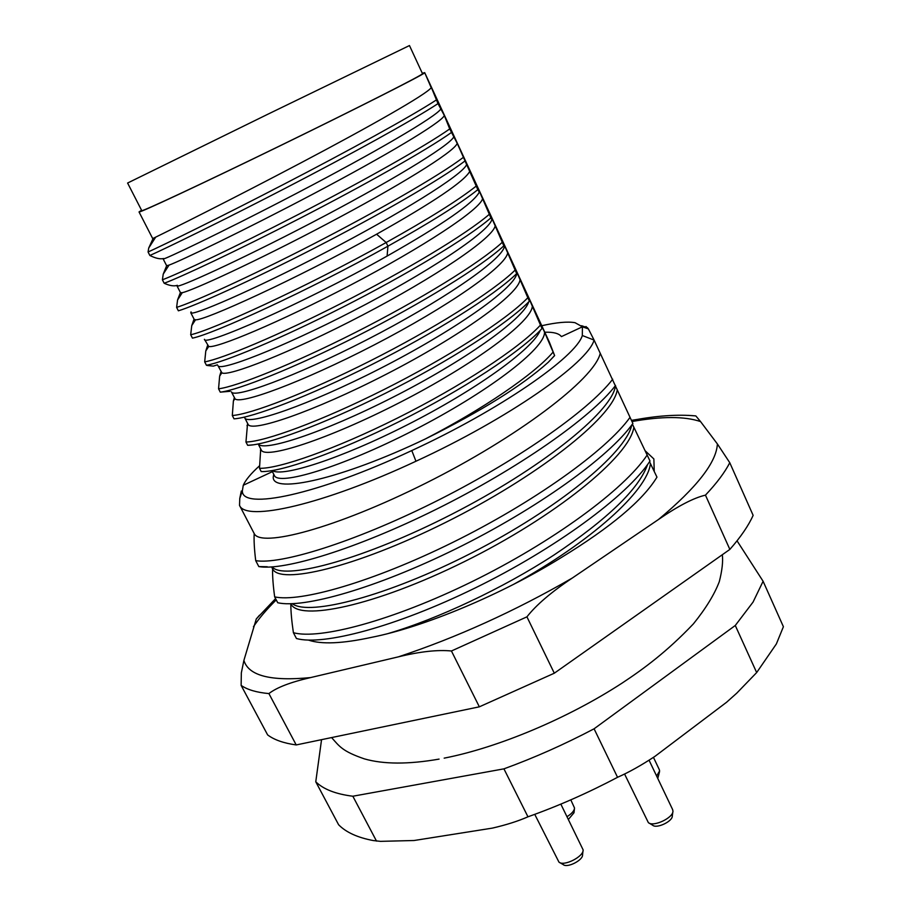 <?xml version="1.0" encoding="UTF-8"?>
<svg xmlns="http://www.w3.org/2000/svg" width="911" height="911" viewBox="0 0 911 911"><rect width="100%" height="100%" fill="white"/><g stroke="black" fill="none" stroke-linecap="round" stroke-linejoin="round"><path stroke-width="1.37" d="M321.549 739.664L315.764 781.786C323.394 789.268 335.749 794.085 352.842 796.225L503.931 768.85C534.256 757.804 564.308 744.458 594.086 728.8L735.279 625.481L753.055 602.091L763.099 581.264L737.045 540.827M617.111 390.591C611.976 418.274 535.805 477.615 445.32 522.572C354.869 567.701 279.814 584.919 272.605 568.885C272.412 576.048 273.095 585.386 274.666 596.876L277.73 602.74C303.169 608.696 375.685 588.426 455.921 548.821C536.135 509.295 609.152 457.163 632.883 423.456L594.086 340.088L588.415 328.928L585.955 326.514M554.309 673.206L479.345 706.822L451.435 650.989L526.934 616.838L554.309 673.206L729.859 549.413C740.802 536.921 748.557 525.567 753.135 515.353L729.768 462.708L717.39 443.953L700.548 421.577C684.753 416.236 661.921 416.225 632.052 421.52M275.168 599.051L256.287 618.956L243.897 660.407C248.521 675.734 270.738 681.462 310.549 677.59C290.62 682.157 276.739 687.486 268.904 693.578C256.64 692.474 247.382 689.741 241.13 685.402L267.629 734.904C274.188 739.857 283.72 743.205 296.212 744.936L479.345 706.822M451.435 650.989C437.667 649.611 420.005 651.559 398.46 656.831L310.549 677.59M729.859 549.413L705.456 495.14C693.783 497.85 678.137 505.969 658.505 519.486L572.29 578.041C551.235 592.127 536.124 605.052 526.934 616.838M649.543 461.74L656.968 477.136C642.893 500.344 610.86 527.241 560.834 557.828C501.471 594.712 423.467 627.189 371.483 637.347C342.502 643.621 321.481 644.532 308.442 640.091M654.246 471.522L653.87 458.95L645.284 450.888M241.13 685.402L241.335 672.876L243.897 660.407M296.212 744.936L268.904 693.578M256.287 618.956L259.487 615.244M631.517 420.335L646.537 417.955M688.09 415.359L695.833 415.917L700.548 421.577M705.456 495.14C716.763 483.149 724.86 472.331 729.768 462.708M541.772 325.717C556.598 322.403 567.69 321.389 575.046 322.699L582.425 326.798L561.427 336.603C558.933 333.392 553.387 331.934 544.789 332.23M272.389 471.659L243.271 485.267C245.594 479.983 250.98 473.526 259.407 465.908M588.415 328.917L582.425 326.798L582.323 335.521C576.003 357.101 499.08 410.326 411.783 450.558C317.199 494.958 241.176 510.627 242.372 490.699L243.271 485.267M633.851 427.316C629.558 456.65 554.526 517.118 464.485 561.575C374.455 606.214 298.91 621.541 290.825 603.834C290.803 611.292 291.657 620.915 293.399 632.701L296.439 638.509C322.54 645.956 395.317 627.144 475.166 587.971C554.993 548.889 627.098 496.051 650.01 461.046L632.393 424.139M600.19 353.468C594.2 379.454 516.856 437.633 425.938 483.103C335.032 528.733 260.489 547.875 254.192 533.55L239.525 505.389L239.775 498.419L241.313 491.018M254.192 533.55C253.827 540.417 254.328 549.447 255.718 560.652L258.815 566.585L267.276 566.744M272.605 568.885L271.956 567.633M582.323 335.521L594.086 340.088C587.959 362.863 508.292 418.73 415.963 461.239C323.143 504.717 245.742 522.037 239.525 505.389M273.721 474.324L273.209 477.262C272.788 494.092 341.329 479.152 425.255 439C481.304 411.18 522.31 385.604 548.285 362.248L554.628 355.586L544.516 332.06C545.507 348.503 486.645 393.017 413.628 430.311C340.634 467.753 278.276 486.11 274.336 475.451L271.877 470.657M422.305 73.267L424.697 72.629L549.401 342.217L554.628 355.586M273.118 567.86C287.329 579.681 364.855 558.842 452.038 514.111C539.266 469.518 610.154 413.412 615.369 386.776M292.682 603.993C309.797 616.007 387.061 596.341 471.955 552.795C556.906 509.386 625.698 453.439 631.813 424.925M388.633 633.384C437.417 619.013 502.166 588.745 554.047 554.97C607.728 519.042 638.907 488.888 647.596 464.508M650.408 463.631C647.596 490.687 590.59 542.204 513.451 584.418M424.697 72.629L431.21 87.707C426.496 94.334 370.344 126.253 301.006 162.807C231.713 199.361 168.091 231.132 155.701 237.133L152.695 238.568L139.03 211.944C138.244 213.618 198.644 185.457 275.555 148.015C352.443 110.607 419.561 76.683 424.628 72.914M141.558 210.247L139.03 211.944M422.499 73.689L409.472 45.55L268.05 114.126L127.597 183.031L141.752 210.612C140.806 212.388 204.668 182.542 282.831 144.416C360.995 106.302 424.184 74.19 422.499 73.689M153.15 238.363L148.709 248.043L148.072 251.994L149.859 255.479C155.599 258.337 160.177 259.35 163.616 258.519M544.516 332.06L541.476 325.5L542.056 328.461L540.474 325.068L529.28 299.115L529.416 301.154L527.822 297.726L516.981 272.537C517.744 274.758 517.642 275.111 516.674 273.619L504.58 245.742C505.218 247.667 504.967 247.712 503.829 245.856L492.088 218.731C492.589 220.371 492.179 220.086 490.881 217.877L479.493 191.515C479.858 192.847 479.3 192.232 477.82 189.659L457.22 143.357L449.715 128.929L444.352 115.538C441.072 122.894 384.601 156.293 314.329 193.371C244.08 230.46 180.071 261.172 169.025 265.112L166.645 265.727L163.228 274.131L162.397 279.802L164.174 283.253C169.708 285.758 174.103 286.441 177.36 285.314L177.747 286.065M180.401 292.511L177.565 299.992L176.609 307.383L178.374 310.81C195.034 305.88 250.229 281.089 314.318 248.202C378.372 215.349 440.48 179.649 464.656 161.213M466.671 164.424C463.323 174.627 399.496 214.062 325.216 252.586C250.912 291.19 191.219 316.629 190.775 312.735L191.014 311.892L191.606 313.054M194.043 319.089L191.754 325.603L190.695 334.747L192.449 338.14C212.992 334.109 307.622 291.076 387.927 246.198C430.197 222.591 460.157 203.745 477.82 189.659M207.583 345.463L205.784 350.986L204.679 361.883L206.421 365.254L207.401 365.516L213.39 366.108L217.399 364.821M221.02 371.62L219.653 376.118L218.549 388.803L220.28 392.151L230.096 391.297M234.355 397.583L233.387 401.034L232.305 415.518L234.025 418.844C252.381 417.773 308.271 396.592 371.483 364.73C434.672 332.902 494.559 295.38 516.674 273.619M247.576 423.342L245.959 442.017L247.655 445.308L253.156 444.841M260.705 448.907L259.498 468.3L261.184 471.568C280.349 472.342 336.558 452.892 399.337 421.52C462.093 390.181 520.921 351.817 542.056 328.461M149.859 255.479C165.631 248.521 220.451 221.828 284.984 188.418C349.482 155.018 412.751 120.286 437.997 103.615L444.352 115.538M437.997 103.615L431.37 87.49M548.285 362.248L554.594 355.563M425.255 439C482.807 409.255 534.267 374.193 553.023 352.181M272.457 470.566C281.601 477.444 339.951 459.098 407.263 424.868C474.574 390.751 532.753 349.312 540.269 330.363M259.498 468.3C278.618 468.96 334.804 449.396 397.606 417.99C460.397 386.628 519.293 348.309 540.474 325.068M532.331 305.732C532.833 321.139 473.264 364.867 399.975 402.411C326.707 440.07 264.634 459.565 261.241 449.943L258.189 443.999M258.246 443.999C263.302 452.072 322.289 433.192 392.709 397.355C463.13 361.644 523.643 319.089 528.699 301.894M247.655 445.308C266.422 445.172 322.471 424.856 385.467 393.245C448.44 361.667 507.803 323.712 529.416 301.154M245.959 442.017C264.668 441.755 320.706 421.337 383.725 389.692C446.72 358.08 506.152 320.182 527.822 297.726M520.067 279.199C520.056 293.558 459.77 336.489 386.218 374.262C312.667 412.159 250.889 432.816 248.031 424.241L246.972 425.699M248.031 424.241L244.717 417.785C247.45 425.938 307.337 405.794 379.876 368.67C452.425 331.65 513.929 288.981 516.765 273.755M232.305 415.518C250.616 414.334 306.483 393.04 369.718 361.143C432.941 329.292 492.897 291.827 515.068 270.157M507.689 252.461C507.131 265.659 447.312 307.109 374.17 344.939C301.04 382.859 238.921 405.293 234.958 398.654L231.394 391.821C233.569 398.95 293.41 377.518 366.381 340.019C439.353 302.623 501.426 260.705 504.375 246.699M220.28 392.151C238.215 390.147 293.946 368.09 357.374 335.965C420.78 303.887 481.213 266.809 503.829 245.856M218.549 388.803C236.439 386.674 292.146 364.502 355.597 332.356C419.026 300.243 479.539 263.222 502.212 242.372M495.22 225.507C494.115 237.52 434.968 277.377 362.384 315.16C289.812 353.024 227.26 377.279 221.863 372.77L217.957 365.664C219.574 371.734 279.37 348.993 352.773 311.129C426.177 273.346 488.82 232.237 491.894 219.46M206.421 365.254C223.947 362.293 279.495 339.336 343.14 306.961C406.761 274.632 467.753 237.999 490.881 217.877M204.679 361.883C222.147 358.797 277.684 335.726 341.352 303.317C404.996 270.954 466.056 234.389 489.253 214.358M482.659 198.336C480.997 209.177 422.533 247.428 350.507 285.109C278.504 322.87 215.554 348.867 208.721 346.476L204.428 339.302C202.72 347.08 300.288 305.083 387.107 256.071C443.031 224.322 473.766 202.982 479.334 192.039M190.695 334.747C211.158 330.545 305.789 287.364 386.162 242.52C428.466 218.925 458.472 200.124 476.18 186.117M469.985 170.961C465.122 180.845 434 201.935 376.596 234.207C295.79 279.392 203.142 321.298 195.535 319.772L194.202 319.397L190.775 312.735M176.609 307.383C193.212 302.327 248.384 277.411 312.496 244.501C376.585 211.603 438.76 175.96 463.004 157.637M457.22 143.357C454.475 151.864 397.344 186.892 326.48 224.22C255.638 261.594 191.959 290.814 182.302 292.659L180.48 292.659L177.03 285.952C176.859 288.73 236.507 261.89 311.266 222.933C386.002 184.033 450.433 145.498 453.917 136.616M164.174 283.253C180.401 277.32 235.402 251.584 299.708 218.435C363.99 185.32 426.678 150.099 451.389 132.528M162.397 279.802C178.556 273.733 233.535 247.883 297.874 214.7C362.179 181.54 424.936 146.386 449.715 128.929M166.645 265.727L163.171 258.952C162.386 260.592 221.977 232.328 297.214 193.007C372.417 153.743 437.462 116.141 441.083 108.614M148.072 251.994C163.786 244.911 218.572 218.093 283.127 184.637C347.66 151.215 410.998 116.54 436.323 99.982M594.086 728.8L617.544 777.299C588.028 792.912 558.158 806.076 527.959 816.803C518.188 821.118 506.334 824.888 492.384 828.11L414.061 840.511L380.456 841.354L373.271 840.557C357.602 837.608 346.043 832.335 338.607 824.74L315.764 781.786M763.099 581.264L783.403 626.722L776.354 643.963L756.665 672.569L736.748 693.169L726.568 702.267L654.907 756.392C641.287 765.365 628.829 772.346 617.544 777.299M756.665 672.569L735.279 625.481M527.959 816.803L503.931 768.85M352.842 796.225L376.505 841.092M659.245 769.556L659.621 770.934L656.615 776.024M659.518 771.776L657.776 778.461M672.512 809.367L672.956 810.995C673.593 817.725 653.221 827.359 648.347 822.61L624.582 774.043M672.819 811.997L672.295 815.926C672.796 821.335 656.546 829.01 652.629 825.207L649.224 823.145M560.834 804.117L583.131 849.883C583.871 856.568 563.829 866.714 558.955 862.113L534.746 814.354M583.006 850.874L582.55 854.825C583.142 860.2 567.166 868.297 563.237 864.607L559.821 862.615M570.798 799.858L574.534 808.023C574.317 810.767 571.823 813.648 567.041 816.666M574.442 808.877L573.998 812.76L568.407 819.433M572.29 578.041C514.567 611.292 456.627 637.552 398.46 656.831M253.44 626.722C259.02 618.41 266.445 609.641 275.703 600.429M717.39 443.953C716.445 462.355 696.813 487.533 658.505 519.486M415.963 461.239L411.783 450.558M255.718 560.652C280.349 564.809 352.557 542.808 433.249 502.69C513.918 462.651 588.028 411.351 612.716 379.215M258.815 566.585C283.56 570.992 355.814 549.242 436.449 509.203C517.049 469.233 591.011 417.807 615.563 385.444M274.666 596.876C299.981 602.581 372.462 582.072 452.756 542.398C533.037 502.804 606.214 450.774 630.07 417.295M293.399 632.701C319.397 639.909 392.129 620.858 472.046 581.628C551.929 542.466 624.183 489.742 647.231 454.953M376.596 234.207L386.162 242.52L387.927 246.198L387.107 256.071M439.079 759.102C408.435 764.443 383.531 764.363 364.377 758.874C342.297 751.279 339.518 746.462 331.593 737.568M722.321 554.719C723.14 561.518 722.138 570.491 719.303 581.651C714.44 594.439 705.797 608.514 693.385 623.887C666.886 651.741 643.758 668.799 622.145 683.068C567.804 718.403 498.317 747.567 444.181 758.146M631.574 420.483C656.182 415.723 677.602 414.209 695.833 415.917M587.663 327.846L581.605 325.705M239.775 498.419L242.372 490.699M260.409 450.125L260.933 449.351M233.387 401.034L234.958 398.654M219.653 376.118L221.863 372.77M205.784 350.986L208.721 346.476M191.754 325.603L195.535 319.772M177.565 299.992L182.302 292.659M163.228 274.131L169.025 265.112M148.709 248.043L155.701 237.133M653.449 757.337L659.382 769.806M649.042 760.161L672.671 809.663"/></g></svg>
